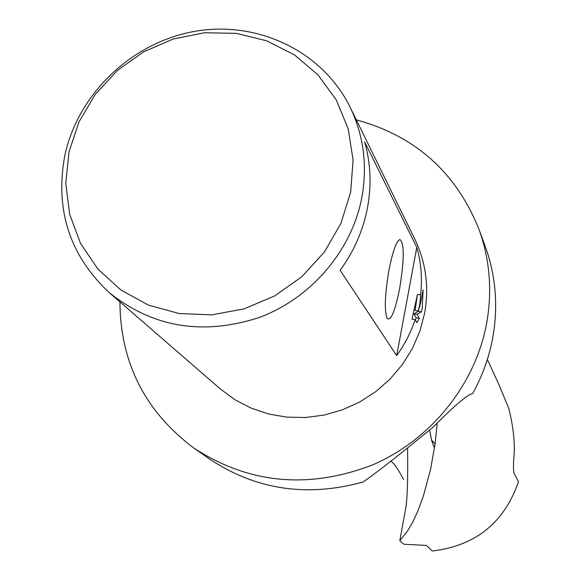 <?xml version="1.0" encoding="UTF-8"?>
<svg xmlns="http://www.w3.org/2000/svg" width="580" height="580" viewBox="0 0 580 580"><rect width="100%" height="100%" fill="white"/><g stroke="black" fill="none" stroke-linecap="round" stroke-linejoin="round"><path stroke-width="0.87" d="M356.323 119.871C415.07 135.858 455.902 172.209 478.819 228.911L485.112 246.014C495.69 275.159 498.292 305.413 492.927 336.762C489.346 356.7 482.567 375.666 472.599 393.653C467.85 394.175 454.742 405.289 433.274 426.989C399.591 454.705 376.181 473.048 363.022 482.009C306.849 497.546 255.497 489.766 208.967 458.649L194.046 448.195C145.08 411.553 120.372 362.79 119.929 301.904M478.819 228.911C489.701 258.912 492.369 290.058 486.823 322.364C475.73 384.12 431.223 439.792 372.28 465.037C308.342 489.433 248.929 483.822 194.046 448.195M437.211 423.364L435.087 443.91L430.614 469.205L423.4 495.914L418.187 510.248L412.858 521.906L407.515 531.048L399.816 540.69L403.832 544.236L426.43 545.432L432.281 551C475.491 545.867 504.238 522.761 518.513 481.697L514.25 473.78C513.401 471.837 513.249 466.617 513.793 458.12C515.25 444.599 513.604 428.084 508.863 408.574L498.409 383.474L487.367 359.426M350.661 192.118L340.96 223.293L324.452 251.959L301.97 276.609L274.688 295.923L244.042 308.894L211.649 314.868L179.22 313.555L148.422 305.08L120.836 289.957L97.831 269.004L80.504 243.353L69.665 214.325L65.779 183.389L68.955 152.069L78.996 121.887L95.366 94.279L117.261 70.557L143.623 51.837L173.195 39.027L204.573 32.748L236.256 33.343L266.713 40.825L294.437 54.89L318.036 74.921L336.284 99.97L348.196 128.84L353.097 160.08L350.661 192.118M361.826 197.613C351.705 250.603 311.329 298.019 259.485 317.419C203.058 335.791 152.989 327.54 109.287 292.675C69.607 255.475 54.795 209.685 64.851 155.295C78.155 93.576 132.088 42.267 194.887 31.327C257.636 20.264 322.668 51.279 350.124 107.228C363.689 135.466 367.589 165.597 361.826 197.613M399.627 288.68C395.082 311.098 390.942 321.066 387.208 318.601C384.214 311.141 384.808 294.937 388.999 269.99C392.696 251.444 396.314 241.287 399.859 239.518C404.434 242.984 404.354 259.376 399.627 288.68M419.862 304.065L418.231 310.96L420.188 304.667L423.117 289.855L422.204 308.371L421.45 311.851L417.092 314.345L419.333 318.318L416.904 322.676L415.171 319.66L412.199 327.794L407.377 338.329L401.614 348.428L396.698 355.671L340.156 270.309C353.996 251.27 363.094 230.485 367.459 207.952C371.635 185.397 370.721 163.408 364.704 141.969L416.781 247.356C421.174 262.791 422.45 278.639 420.616 294.887L419.862 304.065M350.124 107.228L414.765 239.04C425.909 262.247 429.222 286.882 424.698 312.946L419.935 331.057L412.46 348.377L402.447 364.486L390.13 379.008L375.789 391.594L359.767 401.954L342.439 409.835L324.213 415.062L305.529 417.52L286.817 417.15L268.525 413.982L251.06 408.102L234.835 399.656L220.204 388.854L109.287 292.675M415.171 319.66L411.988 319.174L417.462 294.415L420.616 294.887M415.258 319.812L416.193 317.84L413.932 313.867L418.332 311.373L418.847 309.125M418.231 310.96L415.077 310.481L417.462 294.415M416.193 317.84L419.333 318.318M413.932 313.867L417.092 314.345M418.332 311.373L421.45 311.851M416.781 247.356L396.698 355.671M429.657 430.244L431.527 440.082L434.166 447.513M399.816 540.69L406.007 506.717C407.45 495.712 407.979 476.376 407.595 448.71M431.527 440.082L435.087 443.91M398.155 240.816L399.859 239.518M403.571 479.486C397.931 468.821 393.697 462.746 390.876 461.274"/></g></svg>
